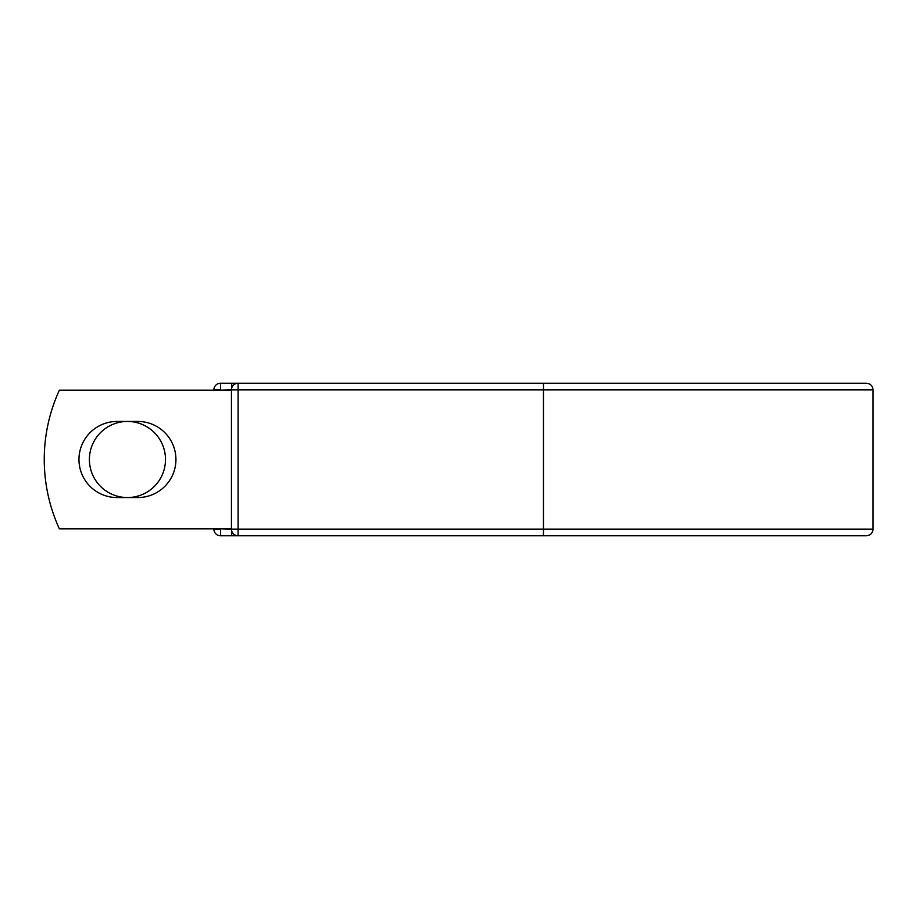 <?xml version="1.0" encoding="UTF-8"?>
<svg xmlns="http://www.w3.org/2000/svg" width="919" height="919" viewBox="0 0 919 919"><rect width="100%" height="100%" fill="white"/><g stroke="black" fill="none" stroke-linecap="round" stroke-linejoin="round"><path stroke-width="1.38" d="M78.965 459.5A38.047 38.047 0 0 0 117.023 497.547L137.873 497.547A38.047 38.047 0 0 0 175.931 459.5A38.047 38.047 0 0 0 137.873 421.453L117.023 421.453A38.047 38.047 0 0 0 78.965 459.5M89.396 459.5A38.047 38.047 0 0 1 127.442 421.453A38.047 38.047 0 0 1 165.5 459.5A38.047 38.047 0 0 1 127.442 497.547A38.047 38.047 0 0 1 89.396 459.5M543.462 383.234L238.101 383.234L238.101 389.886L873.05 389.886C872.659 385.842 870.442 383.625 866.399 383.234L543.462 383.234L543.462 535.766L220.526 535.766A6.651 6.651 0 0 1 213.863 529.114L213.863 528.839M213.863 390.161L213.863 389.886A6.651 6.651 0 0 1 220.526 383.234L231.726 383.234A6.651 6.651 0 0 1 234.919 384.05A6.651 6.651 0 0 0 231.726 383.234L238.101 383.234A6.651 6.651 0 0 0 231.45 389.886L220.526 390.161M543.462 535.766L866.399 535.766C870.442 535.375 872.659 533.158 873.05 529.114L873.05 389.886M220.526 528.839L231.45 529.114L231.45 389.886A6.651 6.651 0 0 1 238.101 383.234M231.45 528.839L59.379 528.839A166.408 166.408 0 0 1 59.379 390.161L231.45 390.161M231.726 535.766A6.651 6.651 0 0 0 234.919 534.95A6.651 6.651 0 0 1 231.726 535.766L231.726 531.01M231.45 529.114A6.651 6.651 0 0 0 238.101 535.766L238.101 529.114L231.45 529.114A6.651 6.651 0 0 0 238.101 535.766M213.863 389.886A6.651 6.651 0 0 1 220.526 383.234L220.526 389.886L213.863 389.886M220.526 535.766A6.651 6.651 0 0 1 213.863 529.114L220.526 529.114L220.526 535.766M231.45 389.886L238.101 389.886L238.101 529.114L873.05 529.114M231.726 387.99L231.726 383.234"/></g></svg>
